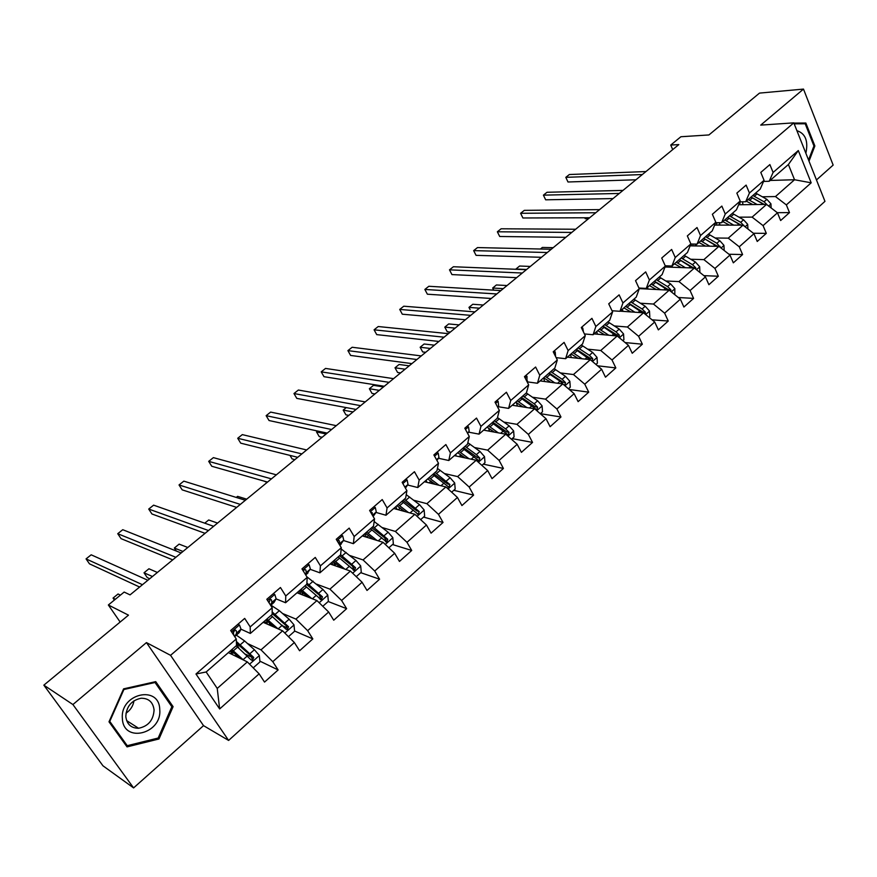 <?xml version="1.0" encoding="UTF-8"?>
<svg xmlns="http://www.w3.org/2000/svg" width="877" height="877" viewBox="0 0 877 877"><rect width="100%" height="100%" fill="white"/><g stroke="black" fill="none" stroke-linecap="round" stroke-linejoin="round"><path stroke-width="1.32" d="M816.465 179.949L833.15 165.084L803.496 89.092L759.504 93.105L708.923 134.948L680.903 136.735L670.741 145.056L672.714 149.605M228.612 740.429L824.961 201.348L793.806 122.857L170.555 655.327L228.612 740.429L203.53 725.641L146.448 642.6L72.912 704.549L133.589 787.908L203.53 725.641M133.589 787.908L102.971 765.807L43.85 685.156L128.481 615.15L108.353 604.987L120.149 622.034M72.912 704.549L43.85 685.156M770.116 180.454L794.54 179.741L788.401 164.514L769.184 181.265L773.097 172.462L769.874 164.58L760.798 172.418L764.053 180.311L749.429 193.028L746.119 185.102L736.844 193.115L740.199 201.052L725.246 214.043L721.848 206.084L712.365 214.273L715.807 222.254L700.526 235.529L697.018 227.527L687.327 235.913L690.868 243.916L675.246 257.498L671.639 249.463L661.718 258.035L665.369 266.082L649.386 279.971L645.68 271.903L635.529 280.662L639.278 288.752L622.933 302.96L619.107 294.858L608.726 303.826L612.595 311.949L595.856 326.496L591.931 318.351L581.298 327.527L585.277 335.683L568.143 350.57L564.097 342.392L553.223 351.798L557.312 359.987L539.772 375.235L535.606 367.024L524.457 376.65L528.678 384.871L510.71 400.493L506.413 392.238L495.001 402.104L499.342 410.37L480.936 426.365L476.507 418.088L464.81 428.195L469.294 436.483L450.427 452.883L445.867 444.562L433.874 454.933L438.489 463.253L419.151 480.059L414.448 471.716L402.148 482.339L406.906 490.692L387.075 507.936L382.229 499.561L369.612 510.458L374.523 518.844L354.176 536.527L349.178 528.118L336.231 539.3L341.296 547.719L320.423 565.862L315.26 557.421L301.973 568.899L307.202 577.351L285.77 595.965L280.443 587.513L266.805 599.298L272.199 607.761L250.197 626.891L244.694 618.406L230.684 630.508L236.264 639.004L195.977 674.007L219.656 708.945L217.233 688.423L247.336 661.905L228.371 652.609M773.097 172.462L798.311 150.548L811.181 182.822L786.351 204.9L789.497 212.607L777.274 212.683M219.656 708.945L259.121 673.843L264.536 682.087L278.13 669.94L272.78 661.697L294.343 642.523L299.583 650.745L312.826 638.905L307.652 630.684L328.656 612.003L333.731 620.203L346.634 608.671L341.613 600.471L362.091 582.262L367.014 590.44L379.588 579.204L374.72 571.026L394.672 553.277L399.452 561.433L411.708 550.471L406.994 542.326L426.452 525.016L431.078 533.15L443.038 522.451L438.456 514.339L457.443 497.456L461.927 505.558L473.602 495.121L469.162 487.031L487.678 470.554L492.041 478.634L503.42 468.45L499.112 460.392L517.189 444.31L521.42 452.357L532.536 442.414L528.349 434.389L545.998 418.691L550.109 426.704L560.962 416.992L556.895 408.989L574.128 393.663L578.118 401.644L588.719 392.162L584.773 384.192L601.611 369.228L605.481 377.176L615.84 367.912L612.014 359.976L628.458 345.341L632.229 353.256L642.348 344.212L638.62 336.297L654.702 322.002L658.364 329.884L668.252 321.037L664.634 313.166L680.355 299.189L683.907 307.038L693.586 298.388L690.067 290.55L705.437 276.88L708.89 284.696L718.351 276.233L714.941 268.428L729.971 255.054L733.325 262.837L742.589 254.56L739.267 246.788L753.968 233.71L757.235 241.46L766.301 233.359L763.067 225.619L777.461 212.815L780.64 220.533L789.497 212.607M108.353 604.987L124.161 592.063L130.059 594.88L678.831 144.584L670.741 145.056M764.053 180.311L760.195 189.103L745.658 201.765L739.859 201.853M738.609 204.758L766.542 204.418L752.115 217.123L739.026 217.167M745.658 201.765L749.429 193.028M777.461 212.815L766.542 204.418M763.067 225.619L752.115 217.123M740.199 201.052L736.472 209.767L721.628 222.714L715.61 222.714M714.634 225.093L743.005 225.159L728.261 238.149L715.183 237.996M721.628 222.714L725.246 214.043M753.968 233.71L743.005 225.159M739.267 246.788L728.261 238.149M715.807 222.254L712.234 230.892L697.062 244.124L690.824 244.025M690.111 245.834L718.943 246.349L703.88 259.625L690.813 259.263M697.062 244.124L700.526 235.529M729.971 255.054L718.943 246.349M714.941 268.428L703.88 259.625M690.868 243.916L687.458 252.488L671.935 266.016L665.237 265.797M665.018 267.003L694.365 268.022L678.962 281.583L665.895 281.002M671.935 266.016L675.246 257.498M705.437 276.88L694.365 268.022M690.067 290.55L678.962 281.583M665.369 266.082L662.124 274.567L646.25 288.401L638.949 288.029M639.212 288.61L669.228 290.166L653.475 304.045L640.418 303.223M646.25 288.401L649.386 279.971M680.355 299.189L669.228 290.166M664.634 313.166L653.475 304.045M639.278 288.752L636.22 297.15L619.984 311.302L612.014 310.743M620.138 311.171L643.521 312.815L627.406 327.011L614.36 325.937M619.984 311.302L622.933 302.96M654.702 322.002L643.521 312.815M638.62 336.297L627.406 327.011M612.595 311.949L609.712 320.248L593.104 334.729L584.422 333.94M594.058 333.896L617.222 335.979L600.745 350.504L587.711 349.167M593.104 334.729L595.856 326.496M628.458 345.341L617.222 335.979M612.014 359.976L600.745 350.504M585.277 335.683L582.591 343.883L565.588 358.704L556.139 357.641M567.397 357.136L590.32 359.68L573.459 374.545L560.425 372.922M565.588 358.704L568.143 350.57M601.611 369.228L590.32 359.68M584.773 384.192L573.459 374.545M557.312 359.987L554.834 368.077L537.426 383.249L527.121 381.846M540.111 380.914L562.793 383.94L545.527 399.156L532.503 397.226M537.426 383.249L539.772 375.235M574.128 393.663L562.793 383.94M556.895 408.989L545.527 399.156M528.678 384.871L526.419 392.852L508.594 408.386L498.026 406.687M512.201 405.24L534.608 408.781L516.937 424.347L503.902 422.089M508.594 408.386L510.71 400.493M545.998 418.691L534.608 408.781M528.349 434.389L516.937 424.347M499.342 410.37L497.314 418.208L479.05 434.126L468.614 432.164M483.633 430.136L505.755 434.203L487.645 450.153L474.621 447.544M479.05 434.126L480.936 426.365M517.189 444.31L505.755 434.203M499.112 460.392L487.645 450.153M469.294 436.483L467.496 444.2L448.783 460.502L438.478 458.265M454.374 455.634L476.189 460.25L457.641 476.595L444.606 473.591M448.783 460.502L450.427 452.883M487.678 470.554L476.189 460.25M469.162 487.031L457.641 476.595M438.489 463.253L436.954 470.828L417.77 487.535L407.608 485.014M424.424 481.736L445.911 486.932L426.902 503.683L413.834 500.263M417.77 487.535L419.151 480.059M457.443 497.456L445.911 486.932M438.456 514.339L426.902 503.683M406.906 490.692L405.634 498.114L385.979 515.248L375.959 512.42M393.74 508.485L414.865 514.284L395.384 531.451L382.284 527.57M385.979 515.248L387.075 507.936M426.452 525.016L414.865 514.284M406.994 542.326L395.384 531.451M374.523 518.844L373.525 526.101L353.365 543.674L343.51 540.517M362.3 535.88L383.052 542.315L363.067 559.932L349.912 555.536M353.365 543.674L354.176 536.527M394.672 553.277L383.052 542.315M374.72 571.026L363.067 559.932M341.296 547.719L340.605 554.79L319.908 572.824L310.228 569.326M330.07 563.966L350.416 571.07L329.927 589.136L316.685 584.17M319.908 572.824L320.423 565.862M362.091 582.262L350.416 571.07M341.613 600.471L329.927 589.136M307.202 577.351L306.818 584.235L285.584 602.74L276.08 598.87M297.029 592.764L316.948 600.57L295.911 619.096L282.547 613.483M285.584 602.74L285.77 595.965M328.656 612.003L316.948 600.57M307.652 630.684L295.911 619.096M272.199 607.761L272.144 614.459L250.351 633.457L241.022 629.193L239.18 632.624L234.707 636.625L236.68 632.975L236.088 630.442L234.893 629.905L233.337 632.832L233.929 635.354M263.144 622.308L282.591 630.826L261.006 649.857L247.446 643.488M250.351 633.457L250.197 626.891M294.343 642.523L282.591 630.826M272.78 661.697L261.006 649.857M236.264 639.004L236.538 645.483L206.15 671.979L195.977 674.007M259.121 673.843L247.336 661.905M146.448 642.6L170.555 655.327M803.496 89.092L760.721 125.115L793.806 122.857M206.15 671.979L217.233 688.423M769.184 181.265L763.571 181.429M762.376 196.788L775.465 196.558L794.54 179.741L811.181 182.822M788.401 164.514L798.311 150.548M786.351 204.9L775.465 196.558M278.13 669.94L259.899 661.137M252.17 657.41L245.538 654.209M231.32 652.74L232.602 651.622M265.556 622.867L267.112 621.519M312.826 638.905L294.595 631.012M286.867 627.658L283.249 626.101M299.123 593.586L300.34 592.523M346.634 608.671L328.184 601.512M320.357 598.476L318.899 597.906M332.208 564.711L332.756 564.24M379.588 579.204L360.754 572.67M411.708 550.471L392.534 544.54M371.815 538.127L370.741 537.798M443.038 522.451L423.536 517.09M473.602 495.121L453.793 490.309M503.42 468.45L483.337 464.152M532.536 442.414L512.179 438.621M560.962 416.992L540.353 413.67M588.719 392.162L569.261 389.487M615.84 367.912L597.566 365.797M642.348 344.212L625.148 342.578M668.252 321.037L652.039 319.82M693.586 298.388L678.294 297.511M718.351 276.233L703.913 275.652M742.589 254.56L728.93 254.242M766.301 233.359L753.387 233.249M158.989 738.971L173.087 706.654L155.733 681.637L123.591 688.862L109 721.804L127.044 746.886L158.989 738.971L157.717 738.149M809.011 161.16L814.865 145.966L805.842 123.032L793.904 123.087M790.265 123.098L787.546 123.284M170.916 705.371L173.087 706.654M798.388 123.81L794.091 123.569M798.278 123.547L805.842 123.032M813.944 146.01L814.865 145.966M237.919 624.26L239.498 625.038L241.022 629.204L236.68 632.975M142.458 584.707L86.056 558.89L91.186 554.812L147.862 580.267M233.764 630.552L233.238 631.561M139.618 587.031L89.476 563.845L86.056 558.89M253.223 667.868L259.976 661.883L259.307 655.415L254.407 649.736L244.639 640.966L236.373 635.167M236.45 643.367L239.026 648.333M243.4 659.964L231.868 649.561M240.035 658.32L230.991 650.317M236.187 645.801L251.03 659.822L252.455 660.491L253.738 657.432L236.362 641.427M236.439 643.104L251.677 656.434L251.951 658.649M231.451 652.631L233.238 653.146L233.403 652.313M235.935 654.593L235.562 656.128M232.262 654.505L230.333 650.898M120.401 595.132L118.055 593.992L113.045 598.081L115.38 599.243M113.045 598.081L114.394 600.043M159.746 709.592C159.406 684.597 120.094 693.389 122.363 718.416C123.131 743.729 162.179 734.027 159.746 709.592M154.078 709.932C153.026 702.126 148.695 698.224 141.076 698.245C131.506 700.306 126.409 706.423 125.806 716.597C126.858 724.303 131.111 728.195 138.566 728.261C148.279 726.288 153.442 720.17 154.078 709.932M127.242 745.691L109.768 721.398L123.898 689.497L155.032 682.492L171.848 706.73L158.189 738.039L127.242 745.691L125.203 744.31M154.155 681.999L155.032 682.492M125.97 713.22C130.443 710.184 133.118 706.051 133.984 700.8M794.2 123.832L805.207 123.778L813.944 145.988L808.55 159.998M805.875 153.256C808.419 141.011 805.437 133.479 796.919 130.684M802.828 145.582L799.199 136.439M273.251 593.729L274.786 594.518L276.156 598.75L274.052 602.367L270.697 605.393M175.86 557.301L117.737 533.698L122.747 529.708L181.144 552.959M270.445 604.987L271.925 602.411L271.442 599.835L270.259 599.276L269.02 602.773M172.736 559.866L121.059 538.642L117.737 533.698M307.663 563.988L309.153 564.799L310.392 569.063L305.744 574.983M208.474 530.53L148.717 509.055L153.618 505.152L213.626 526.31M305.284 574.249L306.27 572.637L305.887 570.017L304.714 569.447L303.234 570.927M205.075 533.326L151.951 513.988L148.717 509.055M288.467 636.669L294.617 631.221L293.97 624.819L289.125 619.217L279.335 610.688L270.96 605.163M271.333 615.161L271.738 615.983M277.987 628.809L266.849 619.074M274.534 627.296L265.884 619.907M271.048 615.413L285.902 629.072L287.338 629.741L288.544 626.737L272.166 611.905M272.155 613.571L286.428 625.827L286.757 627.932M265.72 623.185L267.222 623.459L266.586 620.434M157.389 572.462L148.926 568.778L144.014 572.791L147.259 577.603L149.759 578.721M269.129 622.549L270.039 625.323M265.874 623.503L264.624 621.015M144.014 572.791L152.445 576.507M322.791 606.281L328.371 601.348L327.757 595.001L322.966 589.476L306.895 576.836M311.763 598.531L300.943 589.355M308.222 597.149L299.89 590.276M305.032 585.792L321.322 599.78L322.462 596.842L306.884 582.986M306.544 584.477L319.316 595.066L320.664 597.993M300.603 594.168L299.474 590.638M301.414 591.394L303.025 595.121M298.805 593.466L298.059 591.876M187.81 547.489L179.116 544.124L174.326 548.037L182.975 551.458M174.326 548.037L176.299 551.03M341.197 535.014L342.655 535.825L343.762 540.144L339.881 545.362M240.331 504.396L179.029 484.948L183.83 481.133L245.363 500.263M339.267 544.343L339.454 540.956L338.292 540.375L337.272 541.032M236.669 507.399L182.186 489.859L179.029 484.948M373.898 506.753L375.312 507.575L376.288 511.938L373.153 516.498M271.453 478.864L208.693 461.357L213.385 457.63L276.365 474.83M372.177 512.617L370.62 512.179L372.177 512.617L372.418 515.248M267.54 482.076L211.763 466.257L208.693 461.357M405.788 479.204L407.158 480.026L408.013 484.433L405.437 488.105M301.863 453.913L237.722 438.27L242.315 434.619L306.665 449.967M404.429 486.34L403.31 484.378M297.709 457.312L240.715 443.159L237.722 438.27M356.248 576.66L361.269 572.221L360.688 565.928L355.952 560.48L341.175 548.958M344.738 569.085L334.17 560.403M341.12 567.825L333.041 561.379M338.16 556.917L354.451 570.587L355.525 567.693L340.616 554.681M339.531 555.722L352.335 566.016L353.716 568.822M332.964 564.985L331.934 562.354M333.227 561.51L335.102 565.72M331.046 564.306L330.662 563.462M217.573 523.076L208.671 519.984L204.758 523.174M388.862 547.796L393.356 543.817L392.797 537.59L388.116 532.218L374.161 521.519M370.894 537.393L370.215 538.335M376.924 540.418L366.575 532.153M373.24 539.278L365.369 533.205M370.467 528.765L386.746 542.107L387.766 539.278L372.922 526.628M371.705 527.691L384.532 537.689L385.935 540.364M364.339 536.516L363.604 534.751M364.887 533.633L366.378 537.152M246.7 499.166L237.601 496.36L236.275 497.434M420.653 519.644L424.654 516.104L424.128 509.943L419.491 504.637L406.226 494.661M401.677 509.175L401.578 510.633M408.353 512.497L398.191 504.604M404.604 511.466L396.908 505.722M401.984 501.293L418.241 514.339L419.206 511.554L404.374 499.21M403.08 500.339L416.915 510.94L419.206 511.554M263.977 481.067L267.09 482.438M394.924 508.803L394.518 507.805M395.878 506.621L396.974 509.373M436.889 452.324L438.226 453.157L438.96 457.597L436.921 460.425M331.583 429.511L266.137 415.676L270.631 412.091L336.286 425.663M327.209 433.106L269.053 420.532L266.137 415.676M451.666 492.183L455.185 489.07L454.692 482.964L450.098 477.735L437.437 468.406M431.385 481.429L431.736 483.512M439.037 485.277L429.028 477.724M435.233 484.356L427.68 478.897M432.734 474.501L448.969 487.239L449.89 484.51L435.069 472.462M433.709 473.646L447.555 483.951L449.89 484.51M289.98 455.393L292.096 458.912L294.902 459.625M426.134 480.256L426.924 482.339M467.233 426.101L468.537 426.946L469.173 431.407L467.649 433.457M360.655 405.667L293.97 393.543L298.366 390.035L365.249 401.896M356.062 409.427L296.81 398.388L293.97 393.543M481.933 465.402L484.992 462.694L484.521 456.632L479.982 451.469L467.847 442.71M460.25 454.297L461.028 457.038M468.998 458.726L459.131 451.491M465.139 457.904L457.728 452.718M462.749 448.333L478.963 460.798L479.829 458.123L476.375 454.637L465.029 446.349M463.604 447.588L477.461 457.619L479.829 458.123M317.584 431.024L316.509 431.912L319.283 436.636L322.133 437.272M455.667 454.505L456.215 456.018M316.509 431.912L326.123 433.994M496.853 400.504L498.125 401.348L498.651 405.854L497.654 407.158M389.07 382.339L321.223 371.859L325.531 368.428L393.576 378.656M384.279 386.275L323.997 376.693L321.223 371.859M511.466 439.256L514.086 436.932L513.637 430.925L509.153 425.838L497.478 417.584M488.555 428.009L489.574 431.232M498.268 432.832L488.522 425.871M494.354 432.109L487.053 427.154M492.052 422.791L508.232 434.981L509.066 432.35L505.634 428.93L494.277 420.85M492.797 422.144L506.654 431.912L509.066 432.35M346.262 407.608L343.203 410.096L345.922 414.821L348.816 415.38M484.532 429.357L484.871 430.366M343.203 410.096L352.993 411.949M525.783 375.509L527.011 376.365L526.956 381.517M416.882 359.526L347.917 350.625L352.148 347.259L421.278 355.919M411.894 363.615L350.636 355.437L347.917 350.625M540.298 413.725L542.512 411.773L542.085 405.832L537.634 400.8L526.288 392.962M516.323 402.51L517.452 406.073M526.869 407.553L517.233 400.855M522.889 406.928L515.698 402.181M520.675 397.851L536.823 409.767L537.601 407.18L534.203 403.815L522.856 395.955M521.311 397.292L535.167 406.807L537.601 407.18M383.479 386.932L373.514 385.343L369.37 388.73L372.012 393.433L374.961 393.926M512.727 404.779L512.902 405.349M369.37 388.73L379.303 390.353M554.023 351.096L555.229 351.962L555.569 356.5M444.091 337.207L374.084 329.818L378.228 326.529L448.388 333.666M438.917 341.449L376.726 334.619L374.084 329.818M568.46 388.796L570.269 387.195L569.864 381.309L565.468 376.343L554.121 368.702M543.587 377.877L544.683 381.517M554.801 382.876L545.264 376.419M550.789 382.339L543.685 377.79M564.141 385.102L564.744 385.146L565.49 382.602L562.113 379.292L550.767 371.629M549.177 373.01L563.023 382.273L565.49 382.602M409.186 365.841L399.079 364.47L395.012 367.792L397.599 372.473L400.581 372.9M548.64 373.481L559.986 381.155L563.286 384.367M395.012 367.792L405.097 369.195M581.615 327.253L582.788 328.119L583.424 331.901M470.719 315.358L399.726 309.428L403.782 306.205L474.928 311.894M465.369 319.743L402.302 314.207L399.726 309.428M595.965 364.448L597.39 363.177L597.007 357.345L592.655 352.433L581.319 345.001M570.456 354.472L571.333 357.575M582.109 358.77L572.67 352.543M578.053 358.32L571.037 353.957M591.975 361.083L592.731 358.583L589.377 355.317L578.042 347.862M576.397 349.287L590.243 358.309L592.731 358.583M434.378 345.165L424.128 344.003L420.149 347.259L422.67 351.929L425.696 352.291M575.959 349.671L590.068 359.658M420.149 347.259L430.377 348.454M608.912 304.209L610.414 307.378M496.777 293.97L424.852 289.443L428.842 286.275L500.91 290.583M491.263 298.487L427.373 294.201L424.852 289.443M622.834 340.66L623.909 339.706L623.547 333.929L619.239 329.083L607.904 321.826M596.722 331.572L597.423 334.192M608.802 335.222L599.451 329.193M604.702 334.85L597.763 330.662M618.987 337.448L619.359 335.113L616.027 331.901L604.702 324.622M603.003 326.091L616.849 334.893L619.359 335.113M459.077 324.907L448.695 323.942L444.792 327.132L447.259 331.78L450.318 332.087M602.663 326.387L616.553 335.924M444.792 327.132L455.152 328.13M522.297 273.021L449.495 269.842L453.398 266.74L526.343 269.71M516.63 277.68L451.951 274.589L449.495 269.842L451.951 274.589M649.101 317.408L649.824 316.761L649.484 311.028L645.22 306.248L633.896 299.178M622.418 309.186L622.966 311.368M634.904 312.212L625.63 306.38M630.771 311.916L623.898 307.882M645.286 314.262L645.384 312.168L642.085 309L630.76 301.907M629.028 303.42L642.852 311.993L645.384 312.168M628.776 303.639L642.457 312.738M483.293 305.032L472.791 304.264L468.965 307.388L479.445 308.189M470.083 309.559L468.965 307.388L470.083 309.559M547.292 252.521L473.657 250.625L477.494 247.577L551.249 249.265M541.471 257.301L476.058 255.35L473.657 250.625L476.058 255.35M674.786 294.672L674.851 288.643L670.62 283.918L659.318 277.022M647.555 287.272L647.971 289.059M660.436 289.706L651.227 284.071M656.259 289.498L649.462 285.606M639.596 288.062L639.41 288.621M670.927 291.548L670.839 289.728L667.561 286.604L656.248 279.686M644.288 288.873L644.189 288.303M654.472 281.243L668.285 289.596L670.839 289.728M654.308 281.385L667.792 290.09M642.15 288.193L642.161 288.763M507.038 285.54L496.426 284.959L492.666 288.029L503.266 288.643M493.663 290.144L492.666 288.029L493.751 290.155M571.782 232.427L497.358 231.78L501.118 228.787L575.652 229.248M565.808 237.327L499.704 236.483L497.358 231.78L499.704 236.483M699.89 272.44L699.66 266.74L695.472 262.07L684.192 255.35M672.144 265.841L672.462 267.266M685.408 267.704L676.277 262.245M681.199 267.562L674.468 263.824M695.954 269.294L695.735 267.781L692.479 264.701L681.188 257.959M668.921 267.145L668.8 265.917M679.368 259.548L693.159 267.693L695.735 267.781M679.291 259.614L692.578 267.956M666.958 265.852L666.904 267.068M530.333 266.433L519.612 266.027L515.928 269.031L526.638 269.469M595.768 212.749L520.609 213.286L524.293 210.359L599.561 209.625M589.662 217.759L522.9 217.978L520.609 213.286L522.9 217.978M724.205 250.504L723.931 245.319L719.787 240.704L708.517 234.137M696.075 244.113L696.448 245.955M709.844 246.185L700.778 240.89M705.601 246.108L698.925 242.501M720.379 247.489L716.86 243.28L705.579 236.702M693.049 245.889L692.973 244.058M702.258 241.701L705.207 239.125L703.727 238.314L717.496 246.262L720.094 246.316M691.328 244.036L691.12 245.856M705.207 239.125L716.838 246.316M553.19 247.676L542.359 247.446L540.429 249.024M619.272 193.455L543.422 195.143L547.029 192.271L622.999 190.397M613.034 198.575L545.658 199.813L543.422 195.143L545.658 199.813M747.917 228.985L747.686 224.348L743.586 219.787L732.328 213.385M719.546 222.714L719.951 225.104M733.753 225.137L724.753 219.984M729.489 225.126L722.867 221.629M744.222 226.102L740.714 222.309L729.456 215.885M716.684 225.093L716.717 222.714M728.381 217.847L741.164 225.159M727.636 217.474L740.583 225.148M714.887 224.468L714.843 225.093M642.315 174.545L565.808 177.34L569.348 174.523L645.965 171.552M635.946 179.774L567.989 181.988L565.808 177.34L567.989 181.988M771.124 207.948L770.938 203.837L766.871 199.32L755.645 193.072M742.6 201.809L742.962 204.703M757.158 204.527L748.224 199.528M752.872 204.582L746.305 201.206M767.452 205.119L764.064 201.787L752.828 195.516M739.837 204.747L740.035 201.853M752.598 197.873L764.251 204.44M584.816 217.77L585.255 218.702L588.511 218.691M751.052 197.073L763.823 204.451M585.255 218.702L584.663 217.77M239.377 624.972L231.517 631.769M239.18 632.624L234.872 636.362M234.904 629.905L236.088 630.442M249.583 664.174L259.329 655.579M240.353 644.705L244.639 640.966M232.164 652.981L233.172 652.104M233.326 650.833L237.634 647.073M250.12 653.508L254.407 649.736M243.082 659.679L247.402 655.886M251.677 656.434L253.738 657.432M274.654 594.453L267.606 600.548M274.052 602.367L270.653 605.316M276.156 598.75L271.925 602.411M270.149 599.298L271.442 599.835M309.033 564.722L302.751 570.16M308.024 572.889L305.7 574.906M310.392 569.063L306.27 572.637M304.494 569.502L305.887 570.017M284.839 633.062L293.992 624.972M275.159 614.338L279.335 610.688M266.104 623.35L267.375 622.253M268.307 620.313L272.517 616.641M284.948 622.889L289.125 619.217M278.141 628.875L282.306 625.213M286.428 625.827L288.544 626.737M319.173 602.74L327.768 595.154M309.077 584.74L313.155 581.188M299.868 593.882L300.581 593.258M303.135 592.808L302.39 593.466M302.401 590.561L306.501 586.998M318.888 593.06L322.966 589.476M312.376 598.783L316.312 595.319M320.291 596.009L322.462 596.842M342.534 535.748L336.987 540.55M341.142 544.157L339.837 545.286M343.762 540.144L339.739 543.619M337.974 540.473L339.454 540.956M375.192 507.509L370.346 511.697M376.288 511.938L372.44 515.281M407.038 479.96L402.861 483.578M408.013 484.433L404.889 487.141M352.642 573.207L360.699 566.093M342.151 555.886L346.119 552.422M336.308 563.834L334.839 565.117M335.639 561.565L339.629 558.09M351.984 563.977L355.952 560.48M345.757 569.447L349.463 566.191M353.31 566.937L355.525 567.693M385.266 544.409L392.819 537.744M374.391 527.757L378.272 524.38M368.647 535.584L366.729 537.261M368.055 533.293L371.947 529.894M384.236 535.617L388.116 532.218M378.294 540.846L381.791 537.776M385.507 538.588L387.766 539.278M417.079 516.323L424.139 510.096M405.854 500.307L409.636 497.007M400.197 508.024L398.257 509.723M399.66 505.711L403.464 502.4M415.709 507.958L419.491 504.637M410.03 512.957L413.319 510.063M438.105 453.091L434.553 456.161M438.96 457.597L436.527 459.712M448.103 488.938L454.703 483.117M436.549 473.525L440.243 470.313M430.98 481.122L429.017 482.843M430.508 478.798L434.214 475.564M446.415 480.98L450.098 477.735M440.988 485.748L444.08 483.03M468.428 426.869L465.479 429.423M469.173 431.407L467.386 432.953M478.382 462.212L484.532 456.785M466.509 447.38L470.116 444.244M460.589 455.262L459.033 456.621M460.611 452.532L464.229 449.375M476.375 454.637L479.982 451.469M471.201 459.197L474.095 456.643M498.015 401.282L495.648 403.332M498.651 405.854L497.5 406.851M507.936 436.132L513.648 431.078M495.768 421.859L499.287 418.789M489.289 430.19L488.357 431.013M490.013 426.88L493.543 423.799M505.634 428.93L509.153 425.838M500.69 433.271L503.409 430.881M526.913 376.288L525.082 377.866M527.439 380.892L526.88 381.374M536.779 410.666L542.096 405.974M524.336 396.93L527.768 393.937M518.713 401.841L522.166 398.827M534.203 403.815L537.634 400.8M529.478 407.969L532.032 405.722M555.13 351.885L553.825 353.014M564.952 385.792L569.875 381.451M552.247 372.582L555.601 369.655M546.755 377.373L550.131 374.435M562.113 379.292L565.468 376.343M557.608 383.249L559.986 381.155M582.69 328.053L581.889 328.743M592.479 361.499L597.018 357.487M579.522 348.783L582.799 345.922M574.15 353.464L577.45 350.592M589.377 355.317L592.655 352.433M585.08 359.099L587.305 357.147M619.37 337.766L623.558 334.071M606.182 325.52L609.394 322.725M600.931 330.103L604.154 327.296M616.027 331.901L619.239 329.083M611.927 335.507L613.999 333.677M645.647 314.569L649.495 311.171M632.251 302.784L635.386 300.044M627.121 307.257L630.267 304.516M642.085 309L645.22 306.248M638.171 312.442L640.1 310.743M671.343 291.888L674.862 288.785M657.739 280.541L660.809 277.866M645.823 288.38L645.198 288.917M652.718 284.926L655.799 282.241M667.561 286.604L670.62 283.918M663.834 289.881L665.621 288.314M696.47 269.71L699.671 266.882M682.668 258.792L685.671 256.172M671.508 266.005L670.149 267.189M677.757 263.078L680.771 260.447M692.479 264.701L695.472 262.07M688.927 267.825L690.583 266.378M721.047 248.016L723.942 245.461M707.07 237.503L709.997 234.948M696.152 244.53L694.562 245.911M716.86 243.28L719.787 240.704M713.472 246.251L714.996 244.913M745.088 226.792L747.697 224.49M730.936 216.674L733.808 214.174M719.732 223.986L718.449 225.093M726.233 220.785L729.127 218.263M740.714 222.309L743.586 219.787M737.491 225.148L738.894 223.909M743.181 225.301L743.926 225.301M768.625 206.018L770.938 203.968M754.308 196.284L757.125 193.828M742.808 203.87L741.832 204.725M749.703 200.307L752.532 197.84M764.064 201.787L766.871 199.32M760.995 204.484L762.288 203.354M235.836 655.952L236.647 655.24M250.997 659.778L252.455 660.491M126.628 720.598L138.566 728.261M270.565 625.553L271.563 624.687M285.957 629.149L287.338 629.741M304.626 595.746L305.591 594.902M320.028 599.287L321.322 599.78M337.831 566.685L338.763 565.873M353.245 570.16L354.451 570.587M385.617 541.767L386.746 542.107M417.2 514.054L418.241 514.339M448.004 487.009L448.969 487.239M478.064 460.6L478.963 460.798M507.399 434.828L508.232 434.981M536.044 409.647L536.823 409.767M564.097 385.058L564.744 385.146"/></g></svg>

